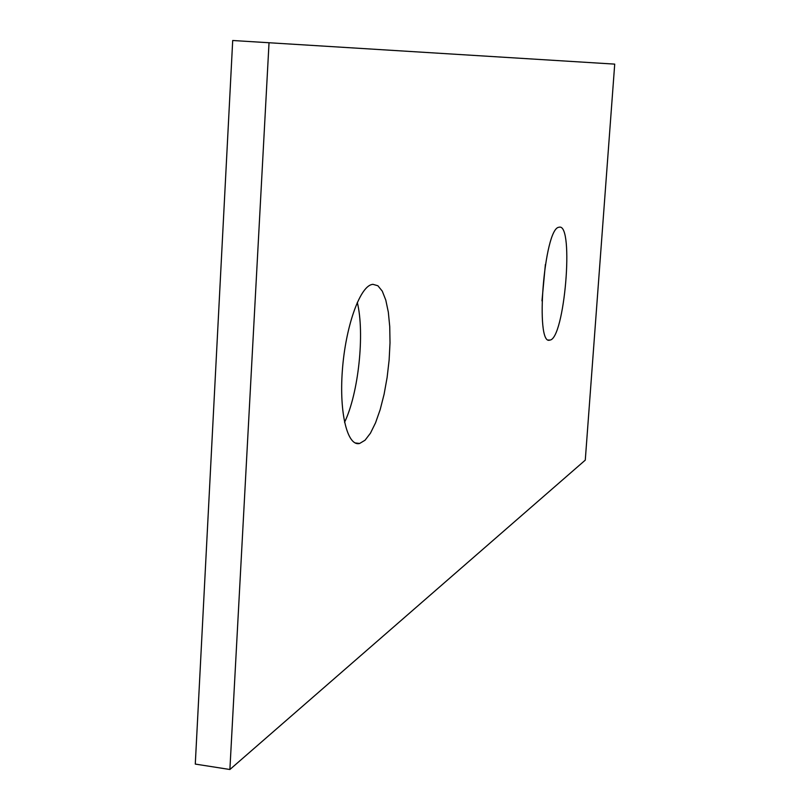 <?xml version="1.0" encoding="UTF-8"?>
<svg xmlns="http://www.w3.org/2000/svg" width="810" height="810" viewBox="0 0 810 810"><rect width="100%" height="100%" fill="white"/><g stroke="black" fill="none" stroke-linecap="round" stroke-linejoin="round"><path stroke-width="1.21" d="M614.719 64.122L232.703 40.5L195.281 764.083L229.888 769.5L585.276 460.131L614.719 64.122L232.703 40.5M269.021 42.93L229.888 769.5M558.819 227.266C544.107 228.562 534.803 346.305 549.808 340.089C564.489 339.623 574.341 223.945 559.366 227.154L558.819 227.266M371.517 284.593C359.326 287.793 345.445 327.594 342.357 370.494C339.117 413.444 347.531 446.786 359.65 443.455L365.047 440.225L370.443 433.188L375.567 422.779L380.194 409.566L384.102 394.217L387.119 377.45L389.124 360.075L390.015 342.873L389.742 326.643L388.324 312.144L385.793 300.105L382.269 291.134L377.885 285.748L372.863 284.31L371.517 284.593M541.971 300.885L545.383 264.435M344.544 422.314C358.526 393.417 364.895 333.426 357.301 302.383M548.502 339.967L549.808 340.089M355.094 442.928L359.65 443.455"/></g></svg>
